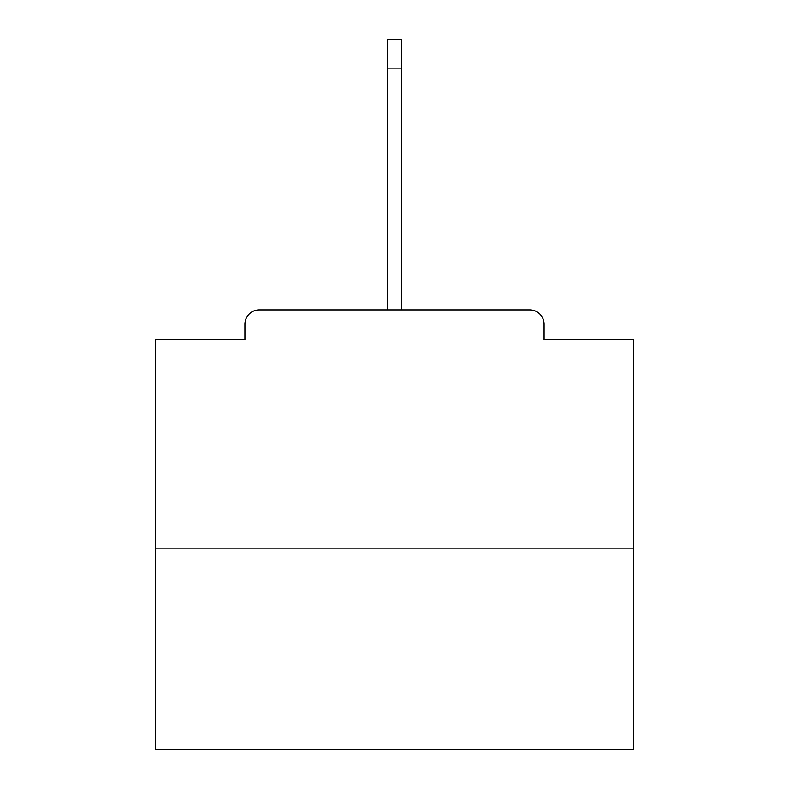 <?xml version="1.0" encoding="UTF-8"?>
<svg xmlns="http://www.w3.org/2000/svg" width="789" height="789" viewBox="0 0 789 789"><rect width="100%" height="100%" fill="white"/><g stroke="black" fill="none" stroke-linecap="round" stroke-linejoin="round"><path stroke-width="1.18" d="M544.075 339.546L544.075 324.259L544.075 339.546L633.429 339.546L633.429 749.55L155.571 749.55L155.571 339.546L244.925 339.546L244.925 324.259L244.925 339.546M633.429 548.848L155.571 548.848M544.075 324.259A14.34 14.34 0 0 0 529.735 309.919L259.265 309.919A14.34 14.34 0 0 0 244.925 324.259M529.735 309.919L455.667 309.919M333.333 309.919L259.265 309.919M387.33 68.12L387.33 39.45L401.67 39.45L401.67 68.12L387.33 68.12L387.33 309.919M401.67 68.12L401.67 309.919"/></g></svg>
